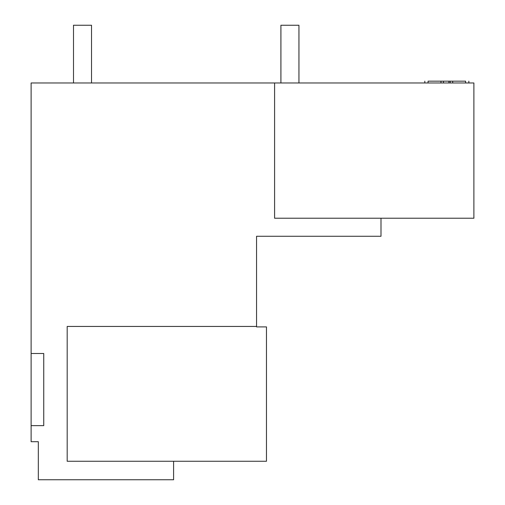 <?xml version="1.0" encoding="UTF-8"?>
<svg xmlns="http://www.w3.org/2000/svg" width="505" height="505" viewBox="0 0 505 505"><rect width="100%" height="100%" fill="white"/><g stroke="black" fill="none" stroke-linecap="round" stroke-linejoin="round"><path stroke-width="0.76" d="M381.004 218.229L381.004 236.271L256.559 236.271L256.559 326.899L266.476 326.899L266.476 461.261L67.184 461.261L67.184 326.445L256.559 326.445M274.594 82.965L473.886 82.965L473.886 218.229L274.594 218.229L274.594 82.965L31.114 82.965L31.114 353.5L43.739 353.5L43.739 425.646L31.114 425.646L31.114 441.692L38.323 441.692L38.323 479.75L173.594 479.75L173.594 461.261M31.114 353.5L31.114 425.646M448.907 82.965L448.907 81.16L428.07 81.16C423.878 81.16 423.878 81.16 428.07 81.16L428.07 82.965M465.597 82.965L465.597 81.16C469.789 81.16 469.789 81.16 465.597 81.16L448.907 81.16M73.496 82.965L73.496 25.25L91.531 25.25L91.531 82.965M280.906 82.965L280.906 25.25L298.941 25.25L298.941 82.965M452.695 82.965L452.695 81.16M450.208 82.965L450.208 81.16M443.459 82.965L443.459 81.16M440.979 82.965L440.979 81.16M468.842 81.16L468.842 82.965M424.831 81.16L424.831 82.965"/></g></svg>
